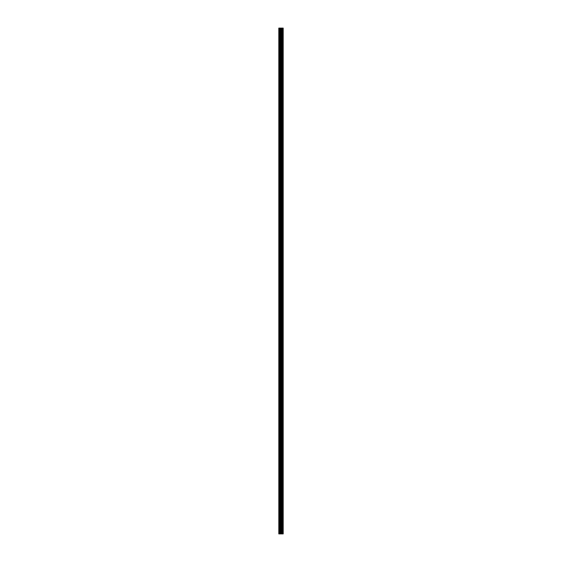 <?xml version="1.0" encoding="UTF-8"?>
<svg xmlns="http://www.w3.org/2000/svg" width="562" height="562" viewBox="0 0 562 562"><rect width="100%" height="100%" fill="white"/><g stroke="black" fill="none" stroke-linecap="round" stroke-linejoin="round"><path stroke-width="0.84" d="M280.642 533.9L283.192 533.9L283.192 28.1L278.808 28.1L278.808 533.9L280.642 533.9L280.642 28.1M283.192 28.1L283.185 533.9M283.143 533.9L283.143 28.1M281.457 533.9L281.457 28.1M281.316 533.9L281.316 28.1M279.012 533.9L279.012 28.1M282.756 533.9L282.756 28.1M282.665 533.9L282.665 28.1M282.623 533.9L282.623 28.1M282.538 533.9L282.538 28.1M282.524 533.9L282.524 28.1M282.412 533.9L282.412 28.1M282.194 533.9L282.194 28.1M282.082 533.9L282.082 28.1M282.068 533.9L282.068 28.1M281.983 533.9L281.983 28.1M281.941 533.9L281.941 28.1M281.85 533.9L281.85 28.1M281.26 533.9L281.26 28.1M281.183 533.9L281.183 28.1M280.726 533.9L280.726 28.1M279.96 533.9L279.96 28.1M279.757 533.9L279.757 28.1"/></g></svg>
